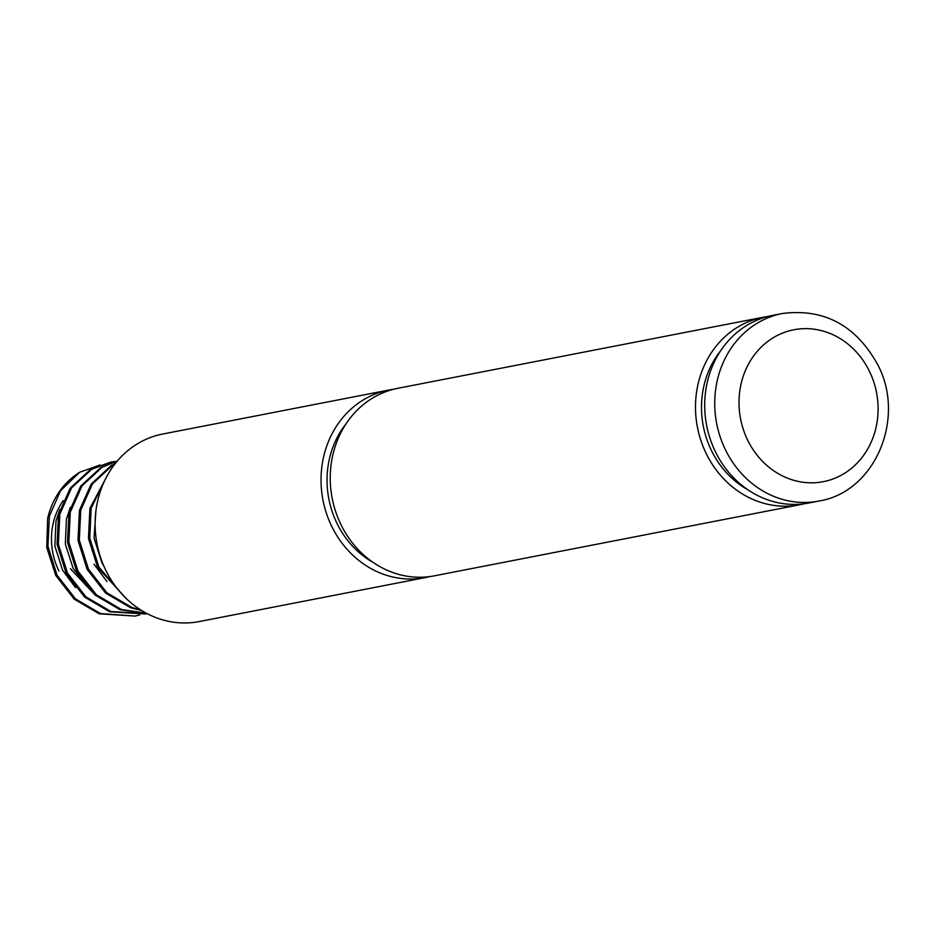 <?xml version="1.0" encoding="UTF-8"?>
<svg xmlns="http://www.w3.org/2000/svg" width="935" height="935" viewBox="0 0 935 935"><rect width="100%" height="100%" fill="white"/><g stroke="black" fill="none" stroke-linecap="round" stroke-linejoin="round"><path stroke-width="1.4" d="M808.81 502.995A95.522 85.482 -101 0 1 715.731 452.4A95.522 85.482 -101 0 1 772.333 315.457L782.373 313.505A95.522 85.482 -101 0 0 725.77 450.448A95.522 85.482 -101 0 0 818.85 501.043L808.81 502.995M767.752 316.498A95.522 85.482 79 0 0 763.124 317.257A95.522 85.482 79 0 0 706.521 454.188A95.522 85.482 79 0 0 799.6 504.783A95.522 85.482 79 0 0 804.182 503.755M799.6 504.783L434.354 575.831A95.522 85.482 -101 0 1 341.263 525.236A95.522 85.482 -101 0 1 397.878 388.294L763.124 317.257M59.887 509.388L55.971 521.146L54.884 546.098L62.622 570.28L75.548 587.624M95.954 510.557L94.061 538.116L101.845 562.648L104.089 566.587M94.003 564.167L106.929 581.523M70.347 507.354L66.432 519.112L65.345 544.065L73.082 568.246L86.008 585.591M70.464 568.749L95.464 595.385M393.296 389.334A95.522 85.482 79 0 0 388.668 390.082A95.522 85.482 79 0 0 332.065 527.024A95.522 85.482 79 0 0 425.144 577.62A95.522 85.482 79 0 0 429.714 576.579M425.144 577.62L199.213 621.565A95.522 85.482 -101 0 1 106.134 570.969A95.522 85.482 -101 0 1 162.737 434.027L388.668 390.082M63.148 500.657A64.959 58.134 79 0 0 58.963 570.993M135.084 616.072L99.215 613.816L74.192 599.136L55.761 575.481L46.75 547.454L47.638 518.364C52.629 498.039 63.311 482.67 79.674 472.268L60.53 490.746L49.356 516.272L47.919 546.215L57.07 575.224L75.501 598.891L100.524 613.57L135.084 616.072L139.631 615.008M115.18 461.434L110.575 462.147L91.607 469.347L71.516 487.953L59.817 514.238L58.379 544.17L67.53 573.19L85.962 596.857L110.984 611.537L147.227 613.676M117.401 460.943L102.067 467.313L81.976 485.919L70.277 512.205L68.839 542.136L77.991 571.156L96.422 594.812L121.445 609.491L146.211 613.15M114.982 463.912L112.527 465.279L92.436 483.886L80.737 510.171L79.3 540.103L88.451 569.123L106.882 592.778L131.905 607.458L140.53 609.819M106.251 477.493L91.198 508.137L89.76 538.069L98.911 567.089L123.058 595.338M110.575 462.147L90.298 469.604L70.207 488.21L58.508 514.495L57.07 544.427L66.221 573.447L84.653 597.103L109.675 611.782L145.544 614.026M117.471 460.85L100.758 467.57L80.667 486.177L68.968 512.462L67.53 542.394L76.682 571.414L95.113 595.069L120.136 609.749L146.526 613.313M115.508 463.234L111.218 465.536L91.127 484.143L79.428 510.416L77.991 540.36L87.142 569.38L105.573 593.035L130.596 607.715L141.653 610.52M107.957 474.372L89.889 508.383L88.451 538.326L97.602 567.346L126.447 598.739M79.674 472.268L100.115 464.964M373.357 562.566A88.837 79.498 -101 0 1 346.301 423.462M747.813 489.73A88.837 79.498 -101 0 1 720.756 350.625M869.176 370.763A77.371 69.248 -101 0 1 842.669 474.431A77.371 69.248 -101 0 1 747.942 440.701A77.371 69.248 -101 0 1 774.449 337.021A77.371 69.248 -101 0 1 869.176 370.763M818.85 501.043C875.382 492.149 906.331 417.524 877.486 364.241C855.654 325.158 823.945 308.246 782.373 313.505"/></g></svg>
